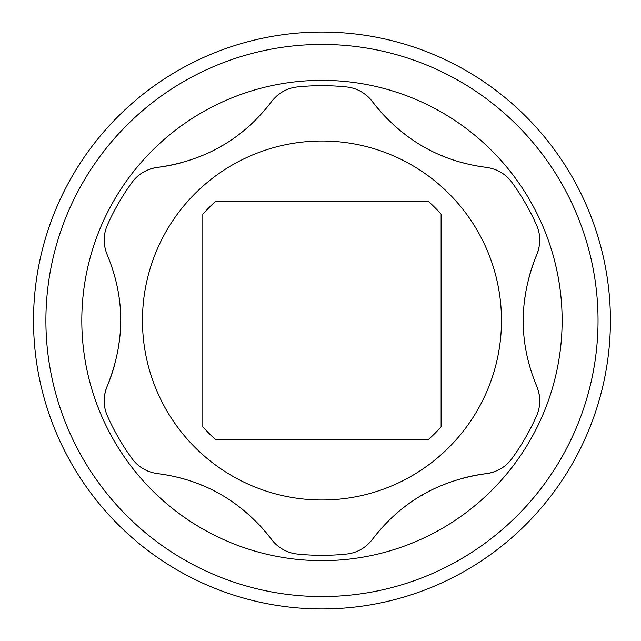 <?xml version="1.0" encoding="UTF-8"?>
<svg xmlns="http://www.w3.org/2000/svg" width="641" height="641" viewBox="0 0 641 641"><rect width="100%" height="100%" fill="white"/><g stroke="black" fill="none" stroke-linecap="round" stroke-linejoin="round"><path stroke-width="0.96" d="M321.966 608.95A288.45 288.45 0 0 0 610.416 320.5A288.45 288.45 0 0 0 321.966 32.05A288.45 288.45 0 0 0 33.516 320.5A288.45 288.45 0 0 0 321.966 608.95M321.966 596.571A276.071 276.071 0 0 0 598.037 320.5A276.071 276.071 0 0 0 321.966 44.429A276.071 276.071 0 0 0 45.896 320.5A276.071 276.071 0 0 0 321.966 596.571M321.966 80.333A240.167 240.167 0 0 1 562.133 320.5A240.167 240.167 0 0 1 321.966 560.667A240.167 240.167 0 0 1 81.8 320.5A240.167 240.167 0 0 1 321.966 80.333M255.759 521.325A168.367 168.367 0 0 1 271.568 539.458C278.442 548.063 287.032 552.927 297.344 554.048A234.846 234.846 0 0 0 346.597 554.048C356.957 552.903 365.546 548.039 372.365 539.458A168.367 168.367 0 0 1 387.917 521.582M462.786 478.25A168.367 168.367 0 0 1 486.391 473.627C438.781 480.197 400.769 502.143 372.365 539.458M493.995 471.872A37.138 37.138 0 0 1 486.391 473.627C497.28 471.976 505.789 466.968 511.919 458.603A234.846 234.846 0 0 0 536.541 415.945C540.724 406.402 540.812 396.531 536.789 386.331A168.367 168.367 0 0 1 529.081 363.928M528.993 277.425A168.367 168.367 0 0 1 536.789 254.669C518.673 299.187 518.673 343.079 536.789 386.331M539.073 247.202A37.138 37.138 0 0 1 536.789 254.669C540.804 244.413 540.724 234.542 536.541 225.055A234.846 234.846 0 0 0 511.919 182.397C505.741 173.999 497.232 168.992 486.391 167.373A168.367 168.367 0 0 1 463.139 162.846M388.174 119.675A168.367 168.367 0 0 1 372.365 101.542C401.867 139.49 439.878 161.436 486.391 167.373M367.045 95.838A37.138 37.138 0 0 1 372.365 101.542C365.49 92.937 356.901 88.073 346.597 86.952A234.846 234.846 0 0 0 297.344 86.952C286.984 88.097 278.386 92.961 271.568 101.542A168.367 168.367 0 0 1 256.023 119.418M181.155 162.75A168.367 168.367 0 0 1 157.542 167.373C205.16 160.803 243.163 138.857 271.568 101.542M149.938 169.128A37.138 37.138 0 0 1 157.542 167.373C146.653 169.024 138.152 174.031 132.022 182.397A234.846 234.846 0 0 0 107.392 225.055C103.209 234.598 103.129 244.469 107.143 254.669A168.367 168.367 0 0 1 114.851 277.072M114.947 363.575A168.367 168.367 0 0 1 107.143 386.331C125.259 341.813 125.259 297.921 107.143 254.669M104.868 393.798A37.138 37.138 0 0 1 107.143 386.331C103.129 396.587 103.217 406.458 107.392 415.945A234.846 234.846 0 0 0 132.022 458.603C138.2 467.001 146.701 472.008 157.542 473.627A168.367 168.367 0 0 1 180.802 478.154M276.896 545.162A37.138 37.138 0 0 1 271.568 539.458C242.066 501.51 204.062 479.564 157.542 473.627M360.763 91.431A37.138 37.138 0 0 0 353.864 88.458M442.234 155.723A168.367 168.367 0 0 1 440.679 155.066M423.573 146.581A168.367 168.367 0 0 1 423.156 146.34M405.232 134.49A168.367 168.367 0 0 1 399.607 130.043M506.935 176.828A37.138 37.138 0 0 0 500.909 172.341M498.538 171.043A37.138 37.138 0 0 0 493.995 169.128M539.746 239.558A37.138 37.138 0 0 0 538.865 232.098M524.803 342.262A168.367 168.367 0 0 1 524.594 340.587M523.393 321.526A168.367 168.367 0 0 1 523.393 321.053M524.691 299.603A168.367 168.367 0 0 1 525.732 292.504M538.881 408.846A37.138 37.138 0 0 0 539.746 401.386M539.682 398.686A37.138 37.138 0 0 0 539.073 393.79M500.95 468.627A37.138 37.138 0 0 0 506.975 464.14M404.535 507.039A168.367 168.367 0 0 1 405.881 506.021M421.786 495.453A168.367 168.367 0 0 1 422.203 495.213M441.425 485.614A168.367 168.367 0 0 1 448.091 482.969M353.912 552.526A37.138 37.138 0 0 0 360.803 549.545M363.118 548.143A37.138 37.138 0 0 0 367.045 545.162M283.178 549.569A37.138 37.138 0 0 0 290.077 552.542M201.707 485.277A168.367 168.367 0 0 1 203.261 485.934M220.368 494.419A168.367 168.367 0 0 1 220.776 494.66M238.7 506.51A168.367 168.367 0 0 1 244.333 510.957M136.998 464.172A37.138 37.138 0 0 0 143.031 468.659M145.403 469.957A37.138 37.138 0 0 0 149.946 471.872M104.195 401.442A37.138 37.138 0 0 0 105.068 408.902M119.138 298.738A168.367 168.367 0 0 1 119.346 300.413M120.548 319.474A168.367 168.367 0 0 1 120.548 319.947M119.25 341.397A168.367 168.367 0 0 1 118.208 348.496M105.06 232.154A37.138 37.138 0 0 0 104.195 239.614M104.251 242.314A37.138 37.138 0 0 0 104.868 247.21M142.983 172.373A37.138 37.138 0 0 0 136.966 176.86M239.397 133.961A168.367 168.367 0 0 1 238.051 134.979M222.147 145.547A168.367 168.367 0 0 1 221.738 145.787M202.508 155.386A168.367 168.367 0 0 1 195.842 158.031M290.028 88.474A37.138 37.138 0 0 0 283.13 91.455M280.822 92.857A37.138 37.138 0 0 0 276.888 95.838M501.478 320.5A179.504 179.504 0 0 0 321.966 140.996A179.504 179.504 0 0 0 142.462 320.5A179.504 179.504 0 0 0 321.966 500.004A179.504 179.504 0 0 0 501.478 320.5M428.3 201.346A159.697 159.697 0 0 1 441.12 214.174L441.12 426.826A159.697 159.697 0 0 1 428.3 439.654L215.64 439.654A159.697 159.697 0 0 1 202.812 426.826L202.812 214.174A159.697 159.697 0 0 1 215.64 201.346L428.3 201.346"/></g></svg>
